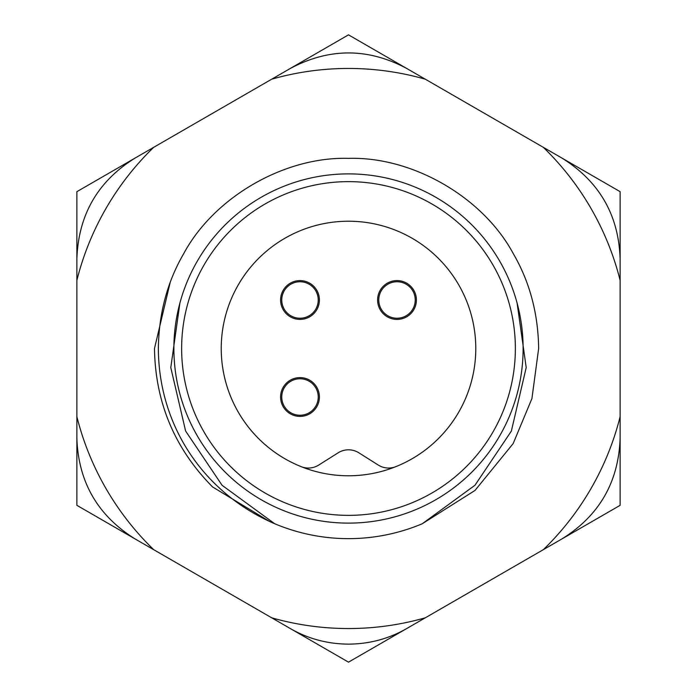 <?xml version="1.0" encoding="UTF-8"?>
<svg xmlns="http://www.w3.org/2000/svg" width="697" height="697" viewBox="0 0 697 697"><rect width="100%" height="100%" fill="white"/><g stroke="black" fill="none" stroke-linecap="round" stroke-linejoin="round"><path stroke-width="1.05" d="M538.642 348.5L531.933 398.553L513.166 443.571L475.023 490.427L422.243 523.761L475.023 490.427L513.166 443.571L531.933 398.553L538.642 348.5L531.933 398.553L513.166 443.571L475.023 490.427L422.243 523.761L475.023 490.427L513.166 443.571L531.933 398.553L538.642 348.5L531.933 398.553L513.166 443.571L475.023 490.427L422.243 523.761L475.023 490.427L513.166 443.571L531.933 398.553L538.642 348.5L531.933 398.553L513.166 443.571L475.023 490.427L422.243 523.761A190.142 190.142 0 0 1 274.757 523.761C203.202 492.918 158.681 425.388 158.358 348.5C158.829 313.467 167.315 281.78 183.834 253.429C214.214 197.068 284.498 156.485 348.5 158.358C412.502 156.485 482.786 197.068 513.166 253.429C529.685 281.78 538.171 313.467 538.642 348.5L531.933 398.553L513.166 443.571L475.023 490.427L422.243 523.761L474.988 485.234L511.354 431.103L526.209 367.554L517.078 302.986M179.913 302.995L170.791 367.598L185.62 431.051L222.082 485.295L274.757 523.761M620.13 416.64L620.13 505.325L425.309 617.803A280.046 280.046 0 0 1 271.691 617.803L153.68 549.672A280.046 280.046 0 0 1 76.87 416.64L76.87 280.36A280.046 280.046 0 0 1 153.68 147.328L271.691 79.197A280.046 280.046 0 0 1 425.309 79.197L543.32 147.328A280.046 280.046 0 0 1 620.13 280.36L620.13 416.64A280.046 280.046 0 0 1 543.32 549.672M290.292 628.546C308.135 638.792 327.529 643.993 348.5 644.141C369.41 644.002 388.813 638.809 406.708 628.546L348.5 662.15L271.691 617.803M543.32 147.328L620.13 191.675L620.13 280.36M271.691 79.197L348.5 34.85L425.309 79.197M76.87 280.36L76.87 191.675L153.68 147.328M153.68 549.672L76.87 505.325L76.87 416.64M425.309 617.803L406.708 628.546M170.129 282.633L154.481 348.5C155.292 402.387 174.651 448.528 212.568 486.942L269.748 521.565M76.87 438.117C78.308 481.976 97.711 515.58 135.079 538.929M561.921 538.929C599.193 515.754 618.596 482.15 620.13 438.117M620.13 258.883C618.692 215.024 599.289 181.42 561.921 158.071M406.708 68.454C368.007 47.771 329.202 47.771 290.292 68.454M135.079 158.071C97.807 181.246 78.404 214.85 76.87 258.883M416.405 299.998A19.403 19.403 0 0 0 397.002 280.595A19.403 19.403 0 0 0 377.6 299.998A19.403 19.403 0 0 0 397.002 319.4A19.403 19.403 0 0 0 416.405 299.998M319.4 397.002A19.403 19.403 0 0 0 299.998 377.6A19.403 19.403 0 0 0 280.595 397.002A19.403 19.403 0 0 0 299.998 416.405A19.403 19.403 0 0 0 319.4 397.002M319.4 299.998A19.403 19.403 0 0 0 299.998 280.595A19.403 19.403 0 0 0 280.595 299.998A19.403 19.403 0 0 0 299.998 319.4A19.403 19.403 0 0 0 319.4 299.998M173.884 348.5A174.616 174.616 0 0 0 348.5 523.116A174.616 174.616 0 0 0 523.116 348.5A174.616 174.616 0 0 0 348.5 173.884A174.616 174.616 0 0 0 173.884 348.5M515.362 348.5A166.862 166.862 0 0 0 348.5 181.638A166.862 166.862 0 0 0 181.638 348.5A166.862 166.862 0 0 0 348.5 515.362A166.862 166.862 0 0 0 515.362 348.5M475.781 348.5A127.281 127.281 0 0 0 348.5 221.219A127.281 127.281 0 0 0 301.174 466.65A127.281 127.281 0 0 0 475.781 348.5M395.826 466.65A19.403 19.403 0 0 1 378.271 465.056L358.85 452.806A19.403 19.403 0 0 0 338.15 452.806L318.729 465.056A19.403 19.403 0 0 1 301.174 466.65M294.483 317.379A18.235 18.235 0 0 1 282.607 294.483A18.235 18.235 0 0 1 305.513 282.607A18.235 18.235 0 0 1 317.379 305.513A18.235 18.235 0 0 1 294.483 317.379M397.002 318.233A18.235 18.235 0 0 1 378.767 299.998A18.235 18.235 0 0 1 397.002 281.754A18.235 18.235 0 0 1 415.246 299.998A18.235 18.235 0 0 1 397.002 318.233M299.998 415.246A18.235 18.235 0 0 1 281.754 397.002A18.235 18.235 0 0 1 299.998 378.767A18.235 18.235 0 0 1 318.233 397.002A18.235 18.235 0 0 1 299.998 415.246M282.607 294.483A18.235 18.235 0 0 1 305.513 282.607A18.235 18.235 0 0 1 317.379 305.513M378.767 299.998A18.235 18.235 0 0 1 397.002 281.754A18.235 18.235 0 0 1 415.246 299.998M281.754 397.002A18.235 18.235 0 0 1 299.998 378.767A18.235 18.235 0 0 1 318.233 397.002"/></g></svg>
